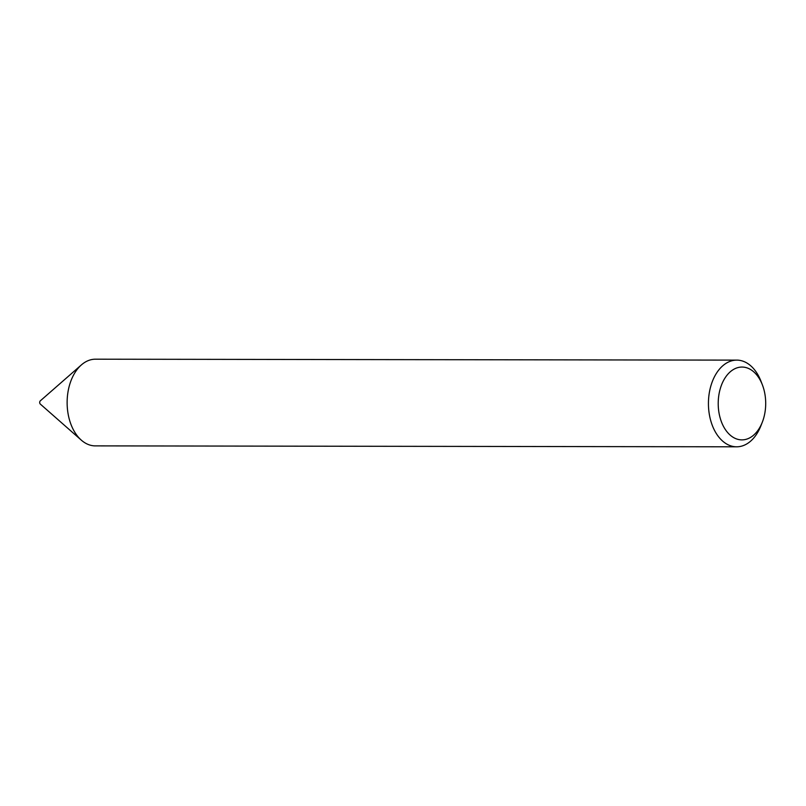 <?xml version="1.0" encoding="UTF-8"?>
<svg xmlns="http://www.w3.org/2000/svg" width="806" height="806" viewBox="0 0 806 806"><rect width="100%" height="100%" fill="white"/><g stroke="black" fill="none" stroke-linecap="round" stroke-linejoin="round"><path stroke-width="1.21" d="M762.355 422.072L760.975 425.608A43.343 28.27 -89.9 0 1 736.634 446.806L95.33 445.879A43.343 28.27 -89.9 0 1 94.786 445.879A43.343 28.27 -89.9 0 1 81.305 440.136L40.3 404.068A1.854 1.209 -89.9 0 1 39.696 402.456A1.854 1.209 -89.9 0 1 40.3 400.854L81.406 364.896A43.343 28.27 -89.9 0 1 95.451 359.194L736.765 360.121A43.343 28.27 -89.9 0 1 737.309 360.121A43.343 28.27 -89.9 0 1 761.045 381.389L762.405 384.925A36.411 23.747 90.1 0 0 742.467 367.062A36.411 23.747 90.1 0 0 718.217 402.738A36.411 23.747 90.1 0 0 741.449 439.875A36.411 23.747 90.1 0 0 762.355 422.072A36.411 23.747 90.1 0 0 762.405 384.925M81.305 440.136A43.343 28.27 -89.9 0 1 67.13 402.496A43.343 28.27 -89.9 0 1 81.406 364.896M736.634 446.806A43.343 28.27 -89.9 0 1 736.09 446.796A43.343 28.27 -89.9 0 1 708.434 403.01A43.343 28.27 -89.9 0 1 736.765 360.121"/></g></svg>
